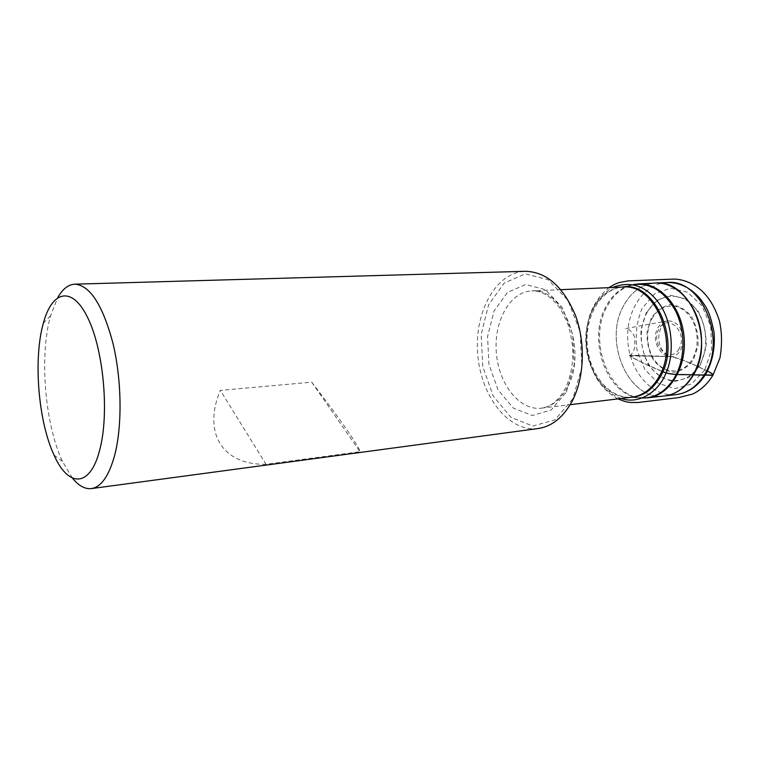 <?xml version="1.0" encoding="UTF-8"?>
<svg xmlns="http://www.w3.org/2000/svg" width="760" height="760" viewBox="0 0 760 760"><rect width="100%" height="100%" fill="white"/><g stroke="black" fill="none" stroke-linecap="round" stroke-linejoin="round"><path stroke-width="0.57" stroke-dasharray="3.8 2.85" d="M704.786 370.025L691.524 384.009L674.88 388.607L658.283 383.296L644.869 369.483L637.003 349.952C635.018 335.198 636.709 321.375 642.077 308.484L654.236 294.13L670.377 288.183L687.448 292.182L701.964 305.719L710.723 326.202L711.731 349.305L704.786 370.025M572.65 399.104L554.904 419.9L532.769 426.056L510.872 417.269L493.24 396.045L482.799 366.7L481.156 334.457L488.613 304.827L504.136 283.138L525.236 273.866L548.064 279.651L567.891 300.248L580.156 331.825L581.856 367.469L572.65 399.104M538.128 428.535C508.564 432.449 480.89 396.197 477.745 354.312C474.088 312.464 495.548 272.223 525.35 271.301M72.38 478.049L62.481 461.443C44.792 424.013 39.216 355.423 50.635 315.628L57.722 297.635M266 464.293C221.141 465.11 202.901 431.385 220.333 390.374L311.704 382.185C338.627 417.022 359.347 446.614 360.002 451.706L266 464.293L220.333 390.374M311.704 382.185L360.002 451.706M707.399 371.184C696.445 365.332 684.532 360.497 671.659 356.677L629.755 355.509C637.345 360.582 648.365 365.969 662.806 371.659L642.95 362.919C638.381 360.373 628.928 356.753 630.163 355.167L665.294 356.354C675.783 355.319 695.647 365.56 707.399 371.193M633.394 284.534L622.877 287.08C600.314 287.983 583.461 316.065 586.045 345.505C588.25 374.993 609.415 399.978 631.826 397.224L626.269 397.204C606.233 394.962 589.304 371.697 587.252 345.41C585.029 319.133 597.987 293.455 617.395 288.002L621.632 287.137M567.473 387.153C560.747 399.674 552.026 406.685 541.3 408.177C519.45 410.856 498.712 384.094 496.356 352.801C493.63 321.527 509.77 291.773 531.772 290.89C563.226 286.729 588.04 350.835 567.473 387.153M630.297 285.238C619.818 288.43 611.591 295.754 605.625 307.22C587.242 340.433 606.936 395.428 639.445 397.851L630.591 397.375M655.319 283.062L655.082 283.072C641.535 284.363 630.99 292.02 623.428 306.033C603.022 341.8 628.663 401.099 664.259 395.979L664.487 395.96M647.378 397.841C612.038 402.933 586.511 343.121 606.727 307.087C614.213 292.97 624.682 285.266 638.125 283.964M664.515 395.95C628.833 401.356 602.984 341.895 623.447 306.033C631.066 291.925 641.697 284.269 655.338 283.062M666.9 282.52C643.074 283.642 625.252 312.236 627.874 342.114C630.106 372.02 652.308 397.356 676.01 394.62M700.14 365.474L706.049 347.738C706.705 334.153 703.931 321.727 697.718 310.45L685.33 298.803L670.69 295.288L656.801 300.323L646.294 312.626L641.031 329.716C640.49 342.503 643.045 354.331 648.698 365.209C655.918 374.481 664.534 379.924 674.567 381.539L688.826 377.511L700.14 365.474M651.263 318.155L647.092 331.616C646.656 341.705 648.679 351.034 653.153 359.603C658.863 366.88 665.656 371.127 673.531 372.324C681.406 371.317 688.056 367.08 693.49 359.613L698.06 345.752C698.563 335.16 696.407 325.46 691.591 316.654C685.491 309.367 678.461 305.368 670.491 304.655C662.72 306.147 656.317 310.65 651.263 318.155M646.722 313.072C656.042 295.203 676.961 290.472 691.619 304.332C706.429 317.917 710.306 347.035 699.628 364.999C689.158 383.163 667.812 385.5 654.293 371.355C640.623 357.466 637.184 330.752 646.722 313.072M680.561 350.018C683.933 342.313 683.591 334.675 679.544 327.094C673.436 318.611 662.986 319.048 657.903 327.712C647.871 345.562 670.234 368.22 680.561 350.018M651.861 318.896C659.119 305.121 675.241 301.691 686.413 312.388C697.689 322.867 700.635 345.049 692.531 358.834C684.589 372.79 668.211 374.803 657.723 363.935C647.111 353.276 644.433 332.519 651.861 318.896M679.107 348.783C669.95 365.009 649.99 344.85 658.948 328.928C667.622 312.436 688.408 332.386 679.107 348.783M566.371 392.055L574.17 364.952L572.707 334.485L562.276 307.458L545.357 289.683L525.768 284.506L507.547 292.315L494.057 310.935L487.55 336.547L488.965 364.496L498.056 389.88L513.342 408.11L532.247 415.501L551.237 410.01L566.371 392.055M621.414 398.487C603.896 393.005 589.266 372.409 586.625 345.297C585.323 318.326 593.911 299.07 612.399 287.517M560.851 289.674L531.772 290.89C541.215 290.615 550.078 295.678 558.372 306.099C560.339 308.437 563.341 314.003 567.369 322.8C570.237 331.341 572.052 340.309 572.822 349.704C573.087 364.106 570.674 376.846 565.573 387.933C559.056 400.197 550.962 406.942 541.3 408.177L570.2 404.681M54.026 455.069L62.481 461.443M43.32 323.285L50.635 315.628M667.09 356.516L670.5 356.668C669.522 355.632 666.644 358.368 660.392 346.598C655.253 333.573 663.613 320.815 667.593 320.863L625.765 328.538C627.361 327.798 629.793 329.631 633.051 334.029C634.686 335.397 635.208 340.1 634.6 348.108C633.051 352.26 631.569 354.616 630.163 355.167L628.092 355.832L665.731 356.449M618.022 398.895C600.609 389.652 590.073 372.334 586.425 346.921C584.697 321.052 592.221 301.302 608.988 287.66"/><path stroke-width="1.14" d="M57.722 297.635C62.595 289.019 68.286 284.525 74.784 284.173L525.35 271.301C546.62 271.918 563.322 286.634 575.453 315.438C585.722 342.978 584.297 377.881 572.251 400.985C563.378 417.287 552.007 426.474 538.128 428.535L91.39 488.585C84.92 489.278 78.584 485.773 72.38 478.049M99.969 448.951C90.516 488.119 68.267 487.739 54.026 455.069C38.237 421.41 33.174 359.043 43.32 323.285C51.955 290.709 71.972 285.313 87.638 317.519C103.436 349.258 109.402 412.471 99.969 448.951M74.784 284.173C89.936 285.238 102.657 304.902 112.936 343.168C121.761 379.791 122.379 425.875 114.674 455.269C108.974 475.94 101.213 487.046 91.39 488.585M612.399 287.517C630.99 280.335 646.779 285.94 659.765 304.332C672.771 322.99 674.51 354.749 666.017 372.932L662.806 371.659L666.017 372.932C678.167 375.677 685.035 374.138 694.668 374.917L709.774 375.193C714.799 375.659 712.652 373.454 707.399 371.184M570.2 404.681L631.826 397.224C642.827 395.703 651.795 389.044 658.739 377.235C679.962 343.007 655.139 283.119 622.877 287.08L560.851 289.674M647.378 397.841L664.259 395.979C686.1 394.06 703.922 366.529 701.309 336.148C698.981 305.738 676.942 281.447 655.082 283.072L638.125 283.964C659.841 282.34 681.777 306.869 684.123 337.544C686.755 368.191 669.066 395.941 647.378 397.841L639.445 397.851C653.828 399.038 665.617 392.141 674.823 377.178C685.311 358.929 685.7 331.227 675.621 311.03C663.67 289.978 648.565 281.38 630.297 285.238M621.632 287.137C654.673 280.022 682.186 341.648 660.098 377.159C652.489 389.975 642.646 396.71 630.591 397.375M655.319 283.062L655.376 283.062C689.491 278.673 715.758 340.166 693.177 375.392C685.767 387.572 676.219 394.421 664.544 395.95L676.01 394.62C687.724 393.091 697.3 386.279 704.739 374.176C727.415 339.178 701.128 278.16 666.9 282.52C679.906 282.245 691.248 287.954 700.938 299.639C705.897 307.125 709.745 310.356 714.058 332.623C715.255 347.757 712.567 361.437 706.011 373.673C698.383 385.976 688.38 392.958 676.01 394.62M707.399 371.193C711.208 372.818 713.089 374.101 713.032 375.041L690.84 374.832C682.461 374.072 676.818 375.611 666.017 372.932C658.806 392.046 638.495 404.766 621.414 398.487M655.376 283.062L666.9 282.52M638.125 283.964L633.394 284.534M665.731 356.449L667.09 356.516M608.988 287.66C615.609 283.413 615.543 284.022 619.248 282.53L628.149 280.887L674.158 279.072C683.221 279.366 691.904 282.824 700.226 289.446C708.586 296.523 714.97 306.983 719.397 320.844C722 332.272 722.19 344.613 719.976 357.856L713.032 375.041C707.617 383.942 700.73 390.317 692.36 394.155L678.5 397.632L638.029 402.486L630.486 402.496C627.067 401.831 627.484 402.695 618.022 398.895"/></g></svg>
